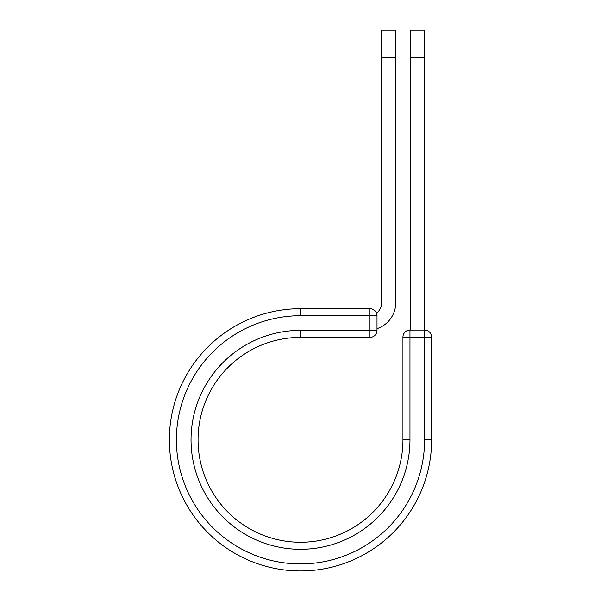 <?xml version="1.0" encoding="UTF-8"?>
<svg xmlns="http://www.w3.org/2000/svg" width="601" height="601" viewBox="0 0 601 601"><rect width="100%" height="100%" fill="white"/><g stroke="black" fill="none" stroke-linecap="round" stroke-linejoin="round"><path stroke-width="0.9" d="M395.743 57.501L381.695 57.501L381.695 30.05L395.743 30.05L395.743 302.664A27.398 27.398 0 0 1 377.007 328.657M381.695 57.501L381.695 302.664A13.35 13.35 0 0 1 376.542 313.196M377.007 315.72L377.007 330.355A7.024 7.024 0 0 1 369.983 337.379L369.983 308.696L300.5 308.696L300.5 315.72L377.007 315.72A7.024 7.024 0 0 0 369.983 308.696A7.024 7.024 0 0 1 377.007 315.72M300.5 337.379L369.983 337.379A7.024 7.024 0 0 0 377.007 330.355L300.5 330.355L300.5 337.379A102.44 102.44 0 0 0 198.06 439.819A102.44 102.44 0 0 0 300.5 542.267A102.44 102.44 0 0 0 402.94 439.819L402.94 337.086A7.024 7.024 0 0 1 409.965 330.062L424.599 330.062L424.599 337.086L402.94 337.086A7.024 7.024 0 0 1 409.965 330.062L409.965 439.819L402.94 439.819M424.599 439.819L431.631 439.819A131.131 131.131 0 0 1 300.5 570.95A131.131 131.131 0 0 1 169.369 439.819A131.131 131.131 0 0 1 300.5 308.696A131.131 131.131 0 0 0 169.369 439.819A131.131 131.131 0 0 0 300.5 570.95A131.131 131.131 0 0 0 431.631 439.819L431.631 337.086A7.024 7.024 0 0 0 424.599 330.062A7.024 7.024 0 0 1 431.631 337.086L424.599 337.086L424.599 439.819A124.099 124.099 0 0 1 300.5 563.926A124.099 124.099 0 0 1 176.401 439.819A124.099 124.099 0 0 1 300.5 315.72M424.314 57.501L410.258 57.501L410.258 30.05L424.314 30.05L424.314 330.062M410.258 330.062L410.258 57.501M409.965 439.819A109.465 109.465 0 0 1 300.5 549.291A109.465 109.465 0 0 1 191.035 439.819A109.465 109.465 0 0 1 300.5 330.355"/></g></svg>
